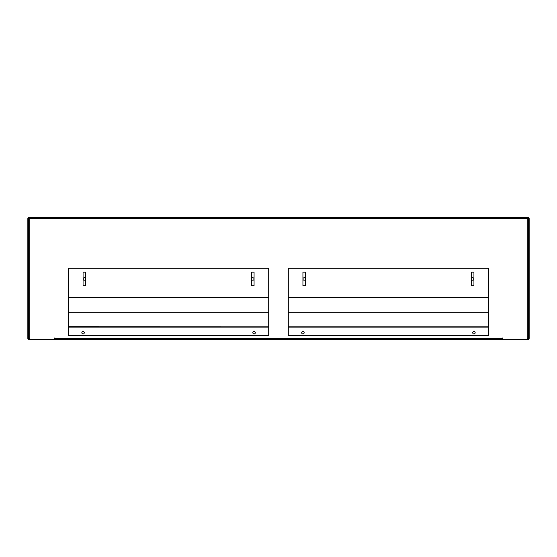 <?xml version="1.0" encoding="UTF-8"?>
<svg xmlns="http://www.w3.org/2000/svg" width="557" height="557" viewBox="0 0 557 557"><rect width="100%" height="100%" fill="white"/><g stroke="black" fill="none" stroke-linecap="round" stroke-linejoin="round"><path stroke-width="0.84" d="M472.719 277.769A1.218 1.218 0 0 0 471.494 278.987A1.218 1.218 0 0 0 472.719 280.213A1.218 1.218 0 0 0 473.937 278.987A1.218 1.218 0 0 0 472.719 277.769M254.069 331.526A1.211 1.211 0 0 0 252.857 332.731A1.211 1.211 0 0 0 254.069 333.942A1.211 1.211 0 0 0 255.28 332.731A1.211 1.211 0 0 0 254.069 331.526A1.218 1.218 0 0 1 255.294 332.731A1.218 1.218 0 0 1 254.069 333.956A1.218 1.218 0 0 1 252.85 332.731A1.218 1.218 0 0 1 254.069 331.512M304.15 277.769A1.218 1.218 0 0 0 302.931 278.987A1.218 1.218 0 0 0 304.15 280.213A1.218 1.218 0 0 0 305.375 278.987A1.218 1.218 0 0 0 304.15 277.769M252.85 277.769A1.218 1.218 0 0 0 251.625 278.987A1.218 1.218 0 0 0 252.85 280.213A1.218 1.218 0 0 0 254.069 278.987A1.218 1.218 0 0 0 252.85 277.769M84.281 277.769A1.218 1.218 0 0 0 83.063 278.987A1.218 1.218 0 0 0 84.281 280.213A1.218 1.218 0 0 0 85.506 278.987A1.218 1.218 0 0 0 84.281 277.769M29.806 338.35L28.588 338.35L28.581 218.65L29.806 218.65L29.806 339.575L54.113 339.575L54.113 337.988L54.482 337.988L54.113 337.988M29.806 217.425L527.194 217.425L527.194 218.65L29.806 218.65L29.806 217.425L29.068 217.425A1.218 1.218 0 0 0 27.85 218.65L27.85 338.35A1.218 1.218 0 0 0 29.068 339.575L29.806 339.575M502.887 337.988L502.518 337.988L502.887 337.988L502.887 339.575L527.932 339.575A1.218 1.218 0 0 0 529.15 338.35L529.15 218.65A1.218 1.218 0 0 0 527.932 217.425L527.194 217.425M527.194 339.575L527.194 218.65L528.412 218.65A0.487 0.487 0 0 0 527.932 218.156L527.194 218.156M29.806 218.156L29.068 218.156A0.487 0.487 0 0 0 28.581 218.65L28.588 338.35A0.487 0.487 0 0 0 29.068 338.844L29.806 338.844M488.593 327.112L288.275 326.868L488.593 326.868L488.593 312.212L288.275 312.212L288.275 297.605L488.593 297.556L288.275 297.313L488.593 297.313L488.593 312.212L288.275 312.212L288.275 335.669L488.593 335.669L488.593 327.112L288.275 327.112M68.407 297.313L268.725 297.313L268.725 268.237L68.407 268.237L68.407 297.605L268.725 297.605L68.407 297.556L68.407 312.212L268.725 312.212L68.407 312.212L68.407 326.868L268.725 326.868L68.407 326.82L68.407 335.669L268.725 335.669L268.725 327.112L68.407 327.112M268.725 327.112L268.725 297.313M502.518 337.988L502.518 339.575L54.482 339.575L54.482 337.988M527.194 338.844L527.932 338.844A0.487 0.487 0 0 0 528.419 338.35L528.412 218.65L528.419 338.35L527.194 338.35M502.887 338.844L502.887 339.575M54.113 338.844L54.113 339.575M305.375 285.832L302.931 285.832L302.931 272.15L305.375 272.15L305.375 285.832M471.494 272.15L473.937 272.15L473.937 285.832L471.494 285.832L471.494 272.15M488.593 297.313L488.593 268.237L288.275 268.237L288.275 297.313M473.937 331.512A1.218 1.218 0 0 1 475.163 332.731A1.218 1.218 0 0 1 473.937 333.956A1.218 1.218 0 0 1 472.719 332.731A1.218 1.218 0 0 1 473.937 331.512M302.931 331.512A1.218 1.218 0 0 1 304.15 332.731A1.218 1.218 0 0 1 302.931 333.956A1.218 1.218 0 0 1 301.706 332.731A1.218 1.218 0 0 1 302.931 331.512M85.506 285.832L83.063 285.832L83.063 272.15L85.506 272.15L85.506 285.832M251.625 272.15L254.069 272.15L254.069 285.832L251.625 285.832L251.625 272.15M83.063 331.512A1.218 1.218 0 0 1 84.281 332.731A1.218 1.218 0 0 1 83.063 333.956A1.218 1.218 0 0 1 81.837 332.731A1.218 1.218 0 0 1 83.063 331.512M54.482 338.35L502.518 338.35"/></g></svg>
